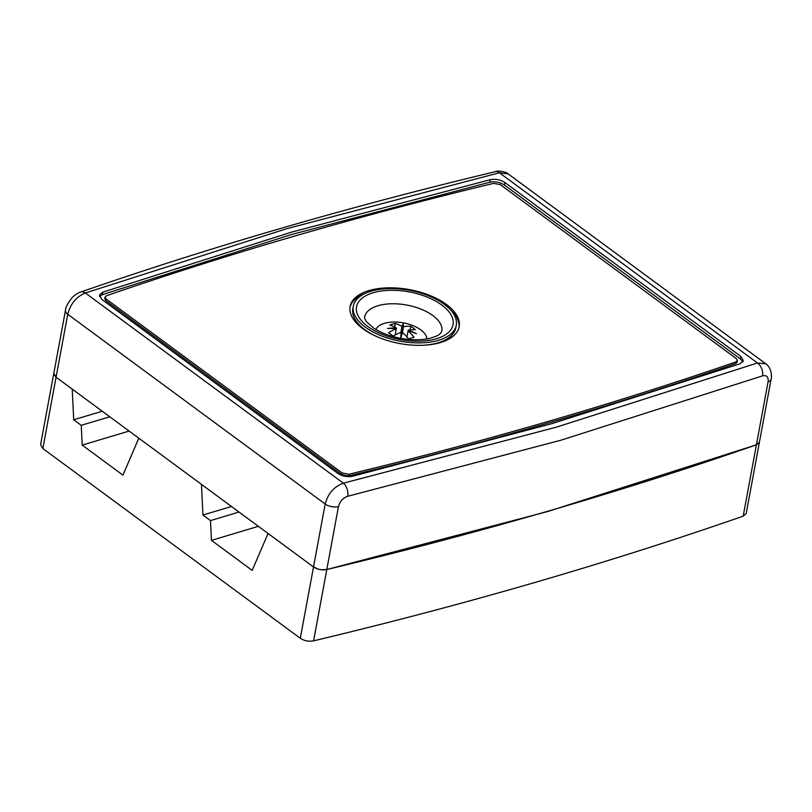<?xml version="1.0" encoding="UTF-8"?>
<svg xmlns="http://www.w3.org/2000/svg" width="812" height="812" viewBox="0 0 812 812"><rect width="100%" height="100%" fill="white"/><g stroke="black" fill="none" stroke-linecap="round" stroke-linejoin="round"><path stroke-width="1.22" d="M318.456 569.212L313.513 566.959L268.072 533.464L252.167 570.389L211.455 540.376L210.491 520.593L202.949 515.031L201.467 484.368L138.822 438.196L122.927 475.121L82.205 445.108L129.138 431.06M211.455 540.376L258.378 526.318M82.205 445.108L81.241 425.326L73.709 419.774L72.217 389.11L56.069 377.215L53.815 374.18M759.271 442.642L756.408 444.824C620.804 491.991 477.598 533.565 326.8 569.527L321.319 569.77M759.433 442.114L746.218 513.438L743.193 516.158C607.589 563.325 464.383 604.889 313.574 640.851C308.763 641.724 304.338 640.861 300.298 638.283L42.853 448.539L40.6 444.6L65.478 310.346A9.815 4.852 10.5 0 0 67.741 314.274C70.512 303.789 76.369 296.684 85.321 292.97A9.815 6.374 -108.5 0 0 80.632 292.066A9.815 6.374 -108.5 0 0 80.54 292.097M81.241 425.326L109.772 416.789M73.709 419.774L102.231 411.237M202.949 515.031L231.481 506.495M210.491 520.593L239.022 512.047M742.838 361.99L740.432 358.985L504.425 185.034C499.969 182.192 495.097 181.249 489.809 182.203L290.95 234.688L102.282 294.685L99.5 296.481M490.275 179.685L291.417 232.171L102.748 292.168L99.419 295.172L101.896 299.486L337.904 473.437C342.359 476.279 347.231 477.223 352.52 476.268L551.378 423.783L740.057 363.776L743.386 360.782L740.899 356.468L504.891 182.517C500.436 179.675 495.564 178.731 490.275 179.685L489.809 182.203M456.283 325.287A52.364 25.862 10.5 0 0 444.245 304.287A52.364 25.862 10.5 0 0 389.232 288.595A52.364 25.862 10.5 0 0 353.311 306.195A52.364 25.862 10.5 0 0 400.083 341.172A52.364 25.862 10.5 0 0 456.283 325.287L455.816 327.804A52.364 25.862 -169.5 0 1 423.813 345.232M376.484 336.462A52.364 25.862 -169.5 0 1 352.844 308.712L353.311 306.195M771.106 379.174L759.433 442.104L756.408 444.824L768.071 381.894A9.815 4.852 10.5 0 0 771.106 379.174C771.501 378.991 772.719 368.668 765.807 363.817L757.474 362.984A9.815 6.374 71.5 0 1 762.549 375.875C766.751 374.931 768.599 376.93 768.071 381.894M313.574 640.851L326.8 569.527L547.572 511.57L756.408 444.824L743.193 516.158M42.853 448.539L67.741 314.274L325.176 504.019A9.815 4.852 10.5 0 0 338.462 506.597L326.8 569.527C321.988 570.389 317.563 569.537 313.513 566.959L325.176 504.019C327.987 493.564 334.057 486.611 343.385 483.181L85.321 292.97L286.717 228.71L499.41 172.773L508.139 173.9L765.817 363.817M53.815 373.287L56.069 377.215L313.513 566.959L300.298 638.283M495.361 171.677A9.815 5.785 76 0 1 495.472 171.647A9.815 5.785 76 0 1 499.41 172.773L757.474 362.984L556.078 427.244L343.385 483.181A9.815 5.785 -104 0 1 347.719 496.284C342.958 497.939 339.873 501.369 338.462 506.597M426.868 338.919A26.075 12.88 10.5 0 0 420.768 329.875A26.075 12.88 10.5 0 0 414.12 326.13A49.075 49.075 0 0 0 392.379 322.1A26.075 12.88 10.5 0 0 375.895 329.469M408.071 330.92A48.933 30.348 73.8 0 1 414.1 337.345A46.812 28.532 126.4 0 0 408.558 338.959A48.933 30.348 -106.2 0 0 402.519 332.534A49.055 3.349 102.7 0 0 400.752 338.269A49.055 4.09 -82.2 0 0 401.016 332.26A48.933 29.821 126.4 0 0 393.191 336.178A46.812 29.029 -106.2 0 0 390.866 334.321A46.812 29.029 -106.2 0 0 388.491 332.717A48.933 29.821 -53.6 0 1 396.317 328.799A49.055 42.528 -160.4 0 0 387.466 328.484A49.055 42.457 -0.5 0 1 396.439 328.048A48.933 30.348 -106.2 0 0 389.76 325.104A46.812 28.532 -53.6 0 1 395.312 323.491A48.933 30.348 73.8 0 1 401.991 326.434A49.055 3.349 -77.3 0 1 403.158 323.927A49.055 4.09 97.8 0 1 403.493 326.708A48.933 29.821 -53.6 0 1 410.669 326.272A46.812 29.029 73.8 0 1 413.044 327.886A46.812 29.029 73.8 0 1 415.368 329.733A48.933 29.821 126.4 0 0 408.192 330.179A49.055 42.528 19.6 0 1 416.444 333.722A49.055 42.457 179.5 0 0 408.071 330.92L406.934 337.01M395.16 335.031L396.439 328.048M400.905 332.301L401.991 326.434M400.996 333.103L403.158 323.927M401.96 330.382L401.991 334.189M403.493 326.708L402.275 333.306M406.924 337L408.192 330.179M401.788 334.848L400.925 334.838M400.834 336.909L401.179 335.021M410.669 326.272L409.999 329.895M394.642 327.063L395.312 323.491M736.311 358.589L737.438 360.548L735.926 361.919C613.415 404.183 484.388 441.626 348.835 474.279L342.187 472.99L106.179 299.039L105.052 297.08L106.565 295.72C229.075 253.456 358.102 216.002 493.655 183.36L500.304 184.639L736.311 358.589M737.438 360.548L737.134 362.233L735.611 363.593C613.111 405.858 484.074 443.311 348.521 475.954L341.872 474.665L105.864 300.724L104.738 298.755L105.052 297.08M446.427 304.459A55.46 27.395 10.5 0 0 388.166 287.834A55.46 27.395 10.5 0 0 350.114 306.479A55.46 27.395 10.5 0 0 399.656 343.517A55.46 27.395 10.5 0 0 459.176 326.688A55.46 27.395 10.5 0 0 446.427 304.459M364.964 293.508A55.46 27.395 10.5 0 0 349.992 307.322M458.993 327.52A55.46 27.395 10.5 0 0 449.96 309.26M504.891 182.517L504.425 185.034M102.748 292.168L102.282 294.685M740.899 356.468L740.432 358.985M373.479 292.655A49.075 24.238 10.5 0 0 388.44 336.574A49.075 24.238 10.5 0 0 452.477 317.989A49.075 24.238 10.5 0 0 373.479 292.655M378.189 305.667A39.26 19.397 -169.5 0 1 421.134 309.189A39.26 19.397 -169.5 0 1 441.85 331.286L440.439 333.458C439.434 333.996 439.84 335.437 429.558 338.381C420.951 340.309 411.024 340.228 399.788 338.157C389.263 336.006 380.544 332.636 373.642 328.048L366.709 321.917C364.892 319.207 364.202 317.553 364.639 316.974A39.26 19.397 -169.5 0 1 378.189 305.667M762.549 375.875L560.787 440.246L347.719 496.284M735.611 363.593L735.926 361.919M348.521 475.954L348.835 474.279M341.872 474.665L342.187 472.99M105.864 300.724L106.179 299.039M508.129 173.9C507.195 172.134 498.071 170.155 495.472 171.647C349.982 206.461 211.709 246.604 80.632 292.066C77.8 292.939 74.988 294.776 72.197 297.598C67.792 303.13 65.549 307.383 65.478 310.346"/></g></svg>
